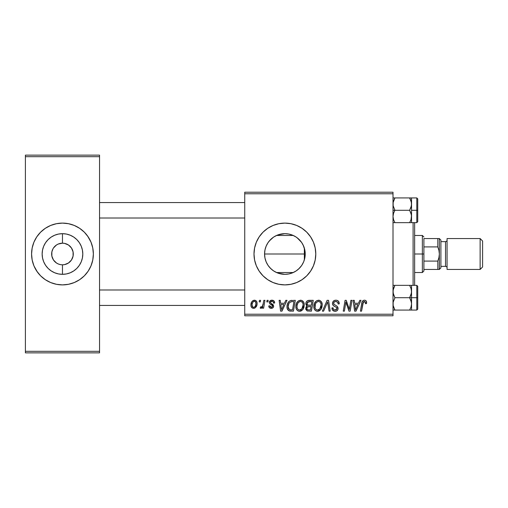 <?xml version="1.0" encoding="UTF-8"?>
<svg xmlns="http://www.w3.org/2000/svg" width="508" height="508" viewBox="0 0 508 508"><rect width="100%" height="100%" fill="white"/><g stroke="black" fill="none" stroke-linecap="round" stroke-linejoin="round"><path stroke-width="0.76" d="M277.076 272.764L280.797 273.907L284.893 274.326A20.326 20.326 0 0 1 264.566 254A20.326 20.326 0 0 1 284.893 233.674L280.81 234.086L277.05 235.248M269.24 266.973L271.983 269.704M264.96 258L264.566 253.949L264.986 249.885L264.566 253.949L264.973 258.045L266.173 261.925L268.027 265.347M268.034 242.646L267.335 243.757M273.571 237.115L269.253 241.014M277.082 235.236L276.149 235.649M284.874 223.107A30.893 30.893 0 0 0 278.879 223.698M267.71 228.327A30.893 30.893 0 0 0 263.061 232.143L267.729 228.314L273.069 225.457L278.867 223.704A30.893 30.893 0 0 0 267.748 228.302M263.036 232.169A30.893 30.893 0 0 0 267.71 279.673L263.049 275.844L259.207 271.164L256.349 265.824L254.591 260.026L254 254L254.591 247.974L256.349 242.176L259.207 236.836L263.049 232.156M267.748 279.698A30.893 30.893 0 0 0 278.854 284.296L273.069 282.543L267.729 279.686M278.879 284.302A30.893 30.893 0 0 0 284.874 284.893M273.069 225.457L278.867 223.704L284.893 223.107A30.893 30.893 0 0 1 315.786 254A30.893 30.893 0 0 1 284.893 284.893A30.893 30.893 0 0 1 254 254A30.893 30.893 0 0 1 284.893 223.107L290.919 223.704L296.716 225.457L302.057 228.314L306.737 232.156L310.579 236.836L313.43 242.176L315.189 247.974L315.786 254L315.189 260.026L313.43 265.824L310.579 271.164L306.737 275.844L302.057 279.686L296.716 282.543L290.919 284.296L284.893 284.893L278.867 284.296L273.069 282.543M61.576 264.776L62.471 264.814A10.814 10.814 0 0 1 51.657 254A10.814 10.814 0 0 1 62.471 243.186A10.814 10.814 0 0 0 51.657 254A10.814 10.814 0 0 0 62.471 264.814L64.579 264.604L62.471 264.814L62.471 274.326A20.326 20.326 0 0 1 42.145 254A20.326 20.326 0 0 1 62.471 233.674L62.471 243.186L64.579 243.395L68.478 245.008L71.463 247.993L73.076 251.892L73.076 256.108L71.463 260.007L68.478 262.992L64.579 264.604L66.605 263.989M59.284 264.331L60.941 264.706M57.347 263.525L58.331 263.989L56.464 262.992L53.48 260.007L51.867 256.108L51.867 251.892L53.003 248.78M55.594 262.344L56.464 262.992M54.102 260.852L54.826 261.645M53.003 259.22L53.48 260.007M60.363 243.395L58.331 244.011L62.471 243.186L60.363 243.395M74.295 225.457A30.893 30.893 0 0 0 50.648 225.457L56.445 223.704L62.471 223.107L68.497 223.704L74.295 225.457L79.635 228.314L84.315 232.156L88.157 236.836L91.008 242.176L92.767 247.974L93.364 254L92.767 260.026L91.008 265.824L88.157 271.164L84.315 275.844L79.635 279.686L74.295 282.543L68.497 284.296L62.471 284.893A30.893 30.893 0 0 1 31.579 254A30.893 30.893 0 0 1 62.471 223.107A30.893 30.893 0 0 1 93.364 254A30.893 30.893 0 0 1 62.471 284.893L56.445 284.296L50.648 282.543A30.893 30.893 0 0 0 74.295 282.543M244.735 192.214L393.014 192.214L393.014 193.764L244.735 193.764L244.735 314.236L393.014 314.236L393.014 192.214L244.735 192.214L244.735 193.764L244.735 192.214M284.461 303.289L285.788 300.336L287.007 300.336L281.984 311.15L280.606 311.15L279.127 300.336L280.257 300.336L280.619 303.289L284.461 303.289L280.619 303.289L280.257 300.336L279.127 300.336L280.606 311.15L281.984 311.15L287.007 300.336L285.788 300.336L284.461 303.289M305.816 303.701L306.318 301.885L307.689 300.603L313.258 300.336L311.429 311.15L307.162 310.972L305.746 309.283L306.019 306.972L307.162 305.886L306.14 305.016L305.816 303.701L307.162 305.886L305.676 308.521L307.162 310.972L311.429 311.15L313.258 300.336L308.928 300.336C306.984 300.584 305.949 301.708 305.816 303.701M364.401 300.196L365.525 300.431L366.338 301.231L366.516 303.568L365.392 303.708L365.43 302.279L364.814 301.549L363.404 301.866L361.556 311.15L360.42 311.15L362.109 301.885L363.042 300.603L364.401 300.196C362.775 300.457 361.893 301.466 361.76 303.225L360.42 311.15L361.556 311.15L362.852 303.492L364.331 301.46L365.493 302.768L365.392 303.708L366.516 303.568L366.617 302.584C366.611 301.085 365.874 300.291 364.401 300.196M349.72 306.934L350.876 300.336L352.012 300.336L350.164 311.15L348.977 311.15L345.885 301.974L344.38 311.15L343.243 311.15L345.072 300.336L346.253 300.336L349.371 309.499L349.72 306.934L349.371 309.499L346.253 300.336L345.072 300.336L343.243 311.15L344.38 311.15L345.885 301.974L348.977 311.15L350.164 311.15L352.012 300.336L350.876 300.336L349.72 306.934M332.492 303.371L333.058 301.536L334.601 300.393L336.594 300.241L338.461 301.174L339.236 303.86L338.112 303.987L337.744 302.273L336.391 301.504L334.645 301.695L333.661 302.876L333.985 304.305L336.836 306.057L337.928 307.391L337.915 309.575L336.785 310.89L334.461 311.245L332.435 309.937L331.934 307.918L333.058 307.81L333.388 309.194L334.721 310.001L336.417 309.67L336.988 308.489L336.563 307.524L333.185 305.441L332.492 303.371C332.53 304.838 333.242 305.848 334.626 306.4L336.563 307.524L336.988 308.489L335.121 310.026C333.858 309.969 333.165 309.309 333.051 308.058L331.927 308.159C332.073 310.128 333.127 311.169 335.083 311.29C336.956 311.226 337.966 310.274 338.112 308.419L336.836 306.057L333.908 304.216L333.616 303.27C333.807 302.057 334.537 301.454 335.813 301.46L337.82 302.393L338.112 303.987L339.236 303.86C339.268 301.536 338.15 300.317 335.883 300.196C333.826 300.291 332.696 301.346 332.492 303.371L332.505 303.047M322.389 311.15L327.114 300.336L328.549 300.336L330.2 311.15L329.063 311.15L327.647 301.885L323.596 311.15L322.389 311.15L323.596 311.15L327.647 301.885L329.063 311.15L330.2 311.15L328.549 300.336L327.114 300.336L322.389 311.15M313.817 306.476L314.458 303.308L316.478 300.812L319.354 300.291L321.456 301.892L322.231 304.457L321.913 307.397L320.954 309.404L319.348 310.858L317.341 311.283L315.557 310.648L314.262 308.985L313.817 306.476C313.741 309.213 314.985 310.82 317.551 311.29L320.764 309.658L322.243 304.87C322.256 302.209 321.018 300.653 318.529 300.196C315.366 300.952 313.798 303.041 313.817 306.476M250.914 305.054L251.72 301.879L252.851 300.679L254.705 300.209L256.432 301.155L257.054 302.755L256.908 305.029L255.156 307.88L253.962 308.318L252.393 308.077L251.219 306.788L250.914 305.054C250.863 306.959 251.733 308.058 253.53 308.343C256.007 307.746 257.194 306.076 257.086 303.333C257.086 301.479 256.191 300.431 254.413 300.196C252.012 300.8 250.844 302.419 250.914 305.054L250.92 304.641M358.457 303.289L359.785 300.336L361.004 300.336L355.981 311.15L354.609 311.15L353.13 300.336L354.26 300.336L354.622 303.289L358.457 303.289L354.622 303.289L354.26 300.336L353.13 300.336L354.609 311.15L355.981 311.15L361.004 300.336L359.785 300.336L358.457 303.289M295.846 306.476L296.481 303.308L298.507 300.812L301.384 300.291L303.587 302.07L304.26 304.457L303.943 307.397L302.978 309.404L301.377 310.858L299.364 311.283L297.58 310.648L296.291 308.985L295.846 306.476C295.77 309.213 297.015 310.82 299.58 311.29L302.787 309.658L304.267 304.87C304.286 302.209 303.047 300.653 300.558 300.196C297.396 300.952 295.821 303.041 295.846 306.476M290.347 300.596L295.281 300.336L293.453 311.15L289.071 310.902L287.255 308.68L287.007 306.261L287.439 303.994L288.817 301.606L290.347 300.596C288.049 301.923 286.931 303.968 287.001 306.724C286.861 308.737 287.655 310.166 289.382 311.01L293.453 311.15L295.281 300.336L290.347 300.596M271.958 300.196L273.926 300.895L274.644 303.003L273.52 303.149L273.171 301.765L272.339 301.225L270.548 301.866L270.662 303.073L273.088 304.66L273.66 306.102L272.98 307.74L270.808 308.312L269.297 307.556L268.745 305.956L269.869 305.816L270.262 306.934L271.056 307.34L272.44 306.711L272.39 305.575L269.869 303.905L269.316 302.673L270.123 300.768L271.958 300.196C270.402 300.209 269.513 300.971 269.304 302.476L269.869 303.905L272.421 305.638L272.536 306.28L271.355 307.359L269.869 305.816L268.745 305.956C268.878 307.505 269.729 308.305 271.304 308.343C272.745 308.273 273.533 307.531 273.66 306.102L270.662 303.073L270.427 302.387L271.907 301.18C273.031 301.314 273.564 301.968 273.52 303.149L274.644 302.863C274.568 301.155 273.672 300.266 271.958 300.196M266.795 301.885L267.062 300.336L268.18 300.336L267.945 301.885L266.795 301.885L267.945 301.885L268.18 300.336L267.062 300.336L266.795 301.885M259.213 301.885L259.474 300.336L260.598 300.336L260.363 301.885L259.213 301.885L260.363 301.885L260.598 300.336L259.474 300.336L259.213 301.885M263.239 303.479L263.804 300.336L264.947 300.336L263.62 308.204L262.477 308.204L262.763 306.578L261.563 308.14L260.179 308.058L260.623 306.826L261.461 307.029L262.287 306.33L263.239 303.479C263.176 305.143 262.496 306.343 261.195 307.08L260.623 306.826L260.179 308.058L260.941 308.343L262.763 306.578L262.477 308.204L263.62 308.204L264.947 300.336L263.804 300.336L263.131 304.019M244.735 315.786L393.014 315.786L393.014 193.764L244.735 193.764L244.735 315.786L244.735 314.236L393.014 314.236L393.014 315.786L244.735 315.786M25.4 155.143L99.543 155.143L99.543 156.693L25.4 156.693L25.4 351.307L99.543 351.307L99.543 155.143L25.4 155.143L25.4 156.693L25.4 155.143M50.648 282.543L45.307 279.686L40.627 275.844L36.786 271.164L33.928 265.824L32.169 260.026L31.579 254L32.169 247.974L33.928 242.176L36.786 236.836L40.627 232.156L45.307 228.314L50.648 225.457M25.4 352.857L99.543 352.857L99.543 156.693L25.4 156.693L25.4 352.857L25.4 351.307L99.543 351.307L99.543 352.857L25.4 352.857M84.315 275.844L84.893 275.247M88.157 271.164L91.008 265.824M92.767 247.974L92.38 246.272M91.008 242.176L87.579 236.004M40.627 232.156L40.043 232.753M36.786 236.836L33.928 242.176M32.169 260.026L32.563 261.728M33.928 265.824L37.363 271.996M63.36 243.224L62.471 243.186L62.471 233.674L66.434 234.061L70.25 235.223L73.762 237.096L76.841 239.624L79.369 242.71L81.248 246.221L82.404 250.038L82.798 254L82.404 257.962L81.248 261.779L79.369 265.29L76.841 268.376L73.762 270.904L70.25 272.777L66.434 273.939L62.471 274.326L58.503 273.939L54.693 272.777L51.175 270.904L48.095 268.376L45.568 265.29L43.688 261.779L42.532 257.962L42.145 254L42.532 250.038L43.688 246.221L45.568 242.71L48.095 239.624L51.175 237.096L54.693 235.223L58.503 234.061L62.471 233.674A20.326 20.326 0 0 1 82.798 254A20.326 20.326 0 0 1 62.471 274.326L62.471 264.814A10.814 10.814 0 0 0 73.285 254A10.814 10.814 0 0 0 62.471 243.186A10.814 10.814 0 0 1 73.285 254A10.814 10.814 0 0 1 62.471 264.814L61.062 264.719M65.659 243.669L64.002 243.294M67.589 244.475L66.605 244.011M69.342 245.656L68.478 245.008M70.834 247.148L70.117 246.355M71.939 248.78L71.463 247.993M71.463 260.007L71.939 259.22M53.48 247.993L56.464 245.008L58.331 244.011M60.363 264.604L58.331 263.989M304.711 258.521L303.911 261.182M304.895 250.4L305.219 254.013L304.895 257.607M303.905 246.812L304.711 249.472M302.165 243.281L303.492 245.802M299.371 239.732L301.676 242.532M296.621 237.401L298.583 238.976M295.796 236.849L295.427 236.614M289.439 234.188L292.163 235.02M293.383 235.528L294.418 236.042M277.933 234.899L284.893 233.674L288.627 234.017M268.078 242.576L268.694 241.719M264.966 249.974L266.198 246.024M265.913 261.283L264.973 258.051M267.297 264.179L266.173 261.931M268.649 266.217L268.065 265.405M273.564 270.878L273.247 270.662M276.955 272.713L276.022 272.288M288.62 273.983L284.893 274.326L278.022 273.133M288.925 273.92L289.446 273.812M294.418 271.958L293.389 272.466M292.144 272.986L291.452 273.24M297.097 270.25L296.621 270.605M295.427 271.38L295.802 271.151M301.669 265.474L299.371 268.268M298.571 269.03L301.504 265.716M303.486 262.211L302.165 264.712M284.912 284.893A30.893 30.893 0 0 0 290.9 284.302M290.932 284.296A30.893 30.893 0 0 0 302.044 279.692M302.07 279.679A30.893 30.893 0 0 0 302.07 228.321M302.044 228.308A30.893 30.893 0 0 0 290.932 223.704M290.9 223.698A30.893 30.893 0 0 0 284.912 223.107M288.252 233.953L284.893 233.674L288.855 234.061L292.671 235.223L296.183 237.096L299.263 239.624L301.79 242.71L303.67 246.221L304.825 250.038L305.219 254L304.825 257.962L303.67 261.779L301.79 265.29L299.263 268.376L296.183 270.904L292.671 272.777L288.855 273.939L284.893 274.326L280.924 273.939L277.114 272.777L273.596 270.904L270.516 268.376L267.989 265.29L266.109 261.779L264.954 257.962L264.566 254L264.954 250.038L266.109 246.221L267.989 242.71L270.516 239.624L273.596 237.096L277.114 235.223L280.924 234.061L284.893 233.674A20.326 20.326 0 0 1 305.219 254A20.326 20.326 0 0 1 284.893 274.326L288.804 273.945M294.424 236.049L292.722 235.242M292.608 235.191L291.471 234.766M304.819 250.006L303.155 245.072L301.511 242.297L297.11 237.75M304.838 257.905L305.219 254.013L304.838 250.095M304.356 259.867L304.356 254L264.566 254L304.356 254L304.356 248.133L304.356 259.867L304.819 257.994M291.446 273.24L292.608 272.809M292.735 272.752L294.424 271.951M253.797 300.266L251.72 301.879M253.962 308.318L254.514 308.191M255.156 307.88L256.292 306.616M257.08 303.759L257.086 303.333M253.022 307.232L253.581 307.359C252.463 307.073 251.943 306.305 252.031 305.06L252.031 305.06C251.968 303.124 252.762 301.835 254.406 301.18C255.53 301.454 256.051 302.209 255.969 303.454C256.076 305.435 255.276 306.737 253.581 307.359L253.74 307.346M252.584 302.666L252.044 304.749M255.308 306.172L255.956 303.765L255.511 301.746L254.102 301.219L252.724 302.387M319.754 300.418L319.354 300.291M315.227 310.375L316.706 311.194M318.021 311.264L318.478 311.182M318.865 309.69L319.875 308.826L317.589 310.026C315.779 309.677 314.897 308.527 314.941 306.597C314.871 303.898 316.046 302.19 318.452 301.46C320.243 301.803 321.132 302.92 321.12 304.819L319.875 308.826L320.853 306.94L321.113 304.521L320.637 302.812L319.596 301.758M316.433 309.721L317.29 310.007M315.265 308.369L315.951 309.359M318.027 301.498L316.243 302.603L315.398 304.089L315.074 307.797M326.733 304.076L326.923 303.644M327.425 302.431L327.647 301.885M333.388 309.194L333.197 308.839M331.978 308.781L332.149 309.378M332.816 310.426L333.858 311.099M336.785 310.89L337.255 310.54M336.836 306.057L336.175 305.645M349.434 308.851L349.371 309.499L349.174 308.743M348.736 307.283L348.501 306.553M346.462 304.089L346.856 305.27M363.855 300.253L362.217 301.631M361.867 302.679L361.76 303.225M362.852 303.492L362.96 302.946M364.331 301.46L364.814 301.549M355.168 307.27L354.781 304.552L357.842 304.552L355.454 309.969L357.842 304.552L354.781 304.552L355.403 309.289M306.14 305.016L306.578 305.53M307.804 302L311.906 301.6L311.29 305.251L308.908 305.251C307.708 305.365 307.048 304.857 306.94 303.733L307.092 302.901M308.693 301.657L307.556 302.197L306.94 303.733L308.693 301.657M309.004 301.619L309.518 301.606M307.442 309.734L308.578 309.886C307.486 309.994 306.896 309.524 306.794 308.477L307.416 306.965L311.074 306.514L310.502 309.886L308.578 309.886L310.502 309.886L311.074 306.514L308.293 306.591M306.832 308.058L307.302 309.645M307.511 306.889L306.876 307.848M302.832 301.079L302.508 300.812M296.481 303.308L296.278 303.809M295.999 304.857L295.91 305.391M295.885 307.327L296.024 308.172M297.942 310.877L298.729 311.194M300.044 311.264L300.501 311.182M300.895 309.69L301.904 308.826L299.618 310.026C297.809 309.677 296.926 308.527 296.97 306.597C296.901 303.898 298.069 302.19 300.476 301.46C302.266 301.803 303.155 302.92 303.149 304.819L301.904 308.826L302.882 306.94L303.149 304.819L302.8 303.073L301.619 301.758M298.456 309.721L299.314 310.007M297.288 308.369L297.974 309.359M300.05 301.498L298.888 302.019L297.79 303.314L297.015 305.74L297.097 307.797M281.165 307.27L280.778 304.552L283.845 304.552L281.451 309.969L283.845 304.552L280.778 304.552L281.337 308.616M291.643 300.349L291.205 300.393M288.519 301.962L288.252 302.336M287.439 303.994L287.153 305.035M290.411 311.144L290.76 311.15M291.662 301.644L293.929 301.6L292.532 309.886L289.477 309.702L288.119 306.794L288.195 305.689M290.036 309.836L290.538 309.88M288.373 308.47L289.827 309.804M288.36 304.838L288.849 303.587L288.119 306.794C288.055 303.613 289.509 301.879 292.487 301.6L290.843 301.79L289.465 302.666L290.843 301.79M292.075 301.612L293.929 301.6L292.532 309.886L290.9 309.886M273.342 302.082L273.171 301.765M271.374 301.244L270.891 301.466M272.44 304.203L272.777 304.413M269.151 307.359L268.923 306.921M269.894 306.114L270.085 306.686M261.563 308.14L262.052 307.689M252.031 305.06L252.851 307.137M253.892 307.327L255.143 306.438M317.589 310.026L318.249 309.944M319.38 301.65L318.237 301.473M306.94 303.733L307.664 305.067L311.29 305.251L311.906 301.6L309.797 301.6M299.618 310.026L300.279 309.944M301.409 301.65L300.26 301.473M289.465 302.666L288.849 303.587M288.119 306.794L288.252 308.064M413.093 222.644L413.093 285.356L413.093 222.644M414.636 285.356L414.636 222.644L414.636 285.356M99.543 202.565L244.735 202.565L99.543 202.565M244.735 218.008L99.543 218.008L244.735 218.008M411.41 302.266L411.55 297.713L409.639 297.713L411.01 300.698L411.55 303.892L411.016 307.067L409.639 310.071L394.926 310.071L393.154 305.518L393.148 302.292L394.926 297.713L409.639 297.713L411.41 302.266M411.55 295.3L411.55 297.713L417.728 297.713L417.728 286.283L417.728 309.143L417.728 297.713L416.801 297.713L416.801 310.071L416.801 297.713L411.55 297.713L411.55 303.892L411.55 291.535L411.016 294.704L409.639 297.713L394.926 297.713L393.154 293.154L393.148 289.935L394.926 285.35L409.639 285.35L411.01 288.341L411.55 291.535L411.55 285.35L393.014 285.35L394.926 285.35L393.548 288.347L394.926 285.35L393.554 288.341L393.014 291.535L393.554 294.723L394.926 297.713L393.148 302.292L393.154 305.518L394.926 310.071L409.639 310.071L411.016 307.073L409.639 310.071L411.55 310.071L411.016 310.071L411.55 310.071L411.55 303.892L411.016 307.067L409.639 310.071L411.016 310.071L409.639 310.071L411.01 307.086M393.014 285.35L394.926 285.35M411.232 289.084L411.55 292.983M411.016 288.36L409.639 285.35L411.182 288.9M393.402 306.591L393.548 307.067M411.41 305.518L411.226 306.356M393.014 310.071L394.926 310.071L393.554 307.086M411.41 285.35L411.016 285.35L411.55 285.35L411.41 293.129L409.639 297.713L411.55 297.713L411.55 291.535L411.55 300.12M411.55 302.438L411.55 310.071L411.016 310.071M416.801 297.713L416.801 285.356L416.801 297.713M411.016 285.35L409.639 285.35M393.154 310.071L394.862 309.969M244.735 305.435L99.543 305.435L244.735 305.435M99.543 289.992L244.735 289.992L99.543 289.992M393.154 222.65L394.926 222.65L393.548 219.646L393.014 216.465L393.548 213.296L394.926 210.287L393.014 210.287L394.926 210.287L393.154 205.734L393.148 202.508L394.926 197.929L393.548 200.927L394.926 197.929L409.639 197.929L411.41 202.482L411.55 210.287L417.728 210.287L417.728 198.857L417.728 221.717L417.728 210.287L416.801 210.287L416.801 197.929L416.801 210.287L411.55 210.287L411.55 204.108L411.016 207.283L409.639 210.287L411.01 213.277L411.55 216.465L411.016 219.646L409.639 222.65L411.01 219.659L409.639 222.65L411.55 222.65L411.016 222.65L411.55 222.65L411.55 197.929L393.548 197.929M411.232 201.663L411.55 205.562M393.154 202.482L394.926 197.929L393.554 200.914M393.548 222.65L409.639 222.65L394.926 222.65L393.554 219.659L393.014 216.465L393.548 213.296L394.926 210.287L409.639 210.287L394.926 210.287L393.154 205.734L393.148 202.508M411.55 215.017L411.016 219.653L409.639 222.65L411.016 222.65L409.639 222.65M411.55 222.644L416.801 222.644L416.801 210.287L416.801 222.644L417.728 221.717M417.728 198.857L416.801 197.929L411.016 197.929L411.55 197.929L411.016 197.929L411.55 197.929L411.41 205.708L409.639 210.287L411.41 214.846L411.55 222.65M411.016 200.933L409.639 197.929L411.01 200.914M409.696 198.031L411.41 197.929M393.548 219.64L394.926 222.65M411.182 306.527L411.016 307.067M411.213 201.613L411.41 202.482M393.402 201.409L393.548 200.933M423.907 238.557L423.907 246.92L423.907 238.557L437.807 238.557L423.907 238.557M423.907 254L423.907 246.92L423.907 261.08L423.907 254L422.364 254L423.907 254M414.636 235.464L422.364 235.464L422.364 254L422.364 235.464L423.907 237.007M414.636 254L422.364 254L414.636 254M437.807 269.443L423.907 269.443L423.907 270.993L423.907 261.08L423.907 269.443L439.35 269.443L437.807 269.443L437.807 261.08L423.907 261.08L437.807 261.08L437.807 269.443L438.931 269.443M414.636 272.536L422.364 272.536L422.364 254L422.364 272.536L423.907 270.993M439.242 238.557L437.807 238.557L437.807 246.92L423.907 246.92L437.807 246.92L438.937 250.393L439.35 254L438.931 257.62L437.807 261.08L438.931 257.62L439.35 254L439.242 269.443M438.931 238.557L437.807 238.557L437.807 246.92L438.937 250.393L439.35 254L439.35 238.557L440.893 240.1L440.893 267.9L439.35 269.443L440.893 267.9L440.893 240.1L439.35 238.557L439.35 269.443L439.35 253.898M480.13 269.443L482.6 266.973L482.6 241.027L480.13 238.557L480.13 269.443L480.13 238.557L447.072 238.557L447.072 269.443L480.13 269.443L447.072 269.443L447.072 238.557L480.13 238.557L482.6 241.027L482.6 266.973L480.13 269.443M445.529 266.357A1.543 1.543 0 0 1 447.072 267.9A1.543 1.543 0 0 0 445.529 266.357L445.529 241.643L440.893 241.643L445.529 241.643A1.543 1.543 0 0 0 447.072 240.1A1.543 1.543 0 0 1 445.529 241.643L445.529 266.357L440.893 266.357L445.529 266.357M439.35 269.443L439.35 254M411.55 310.071L416.801 310.071L417.728 309.143M411.55 285.356L416.801 285.356L417.728 286.283M276.549 235.464L293.237 235.464M276.549 272.536L293.237 272.536"/></g></svg>
